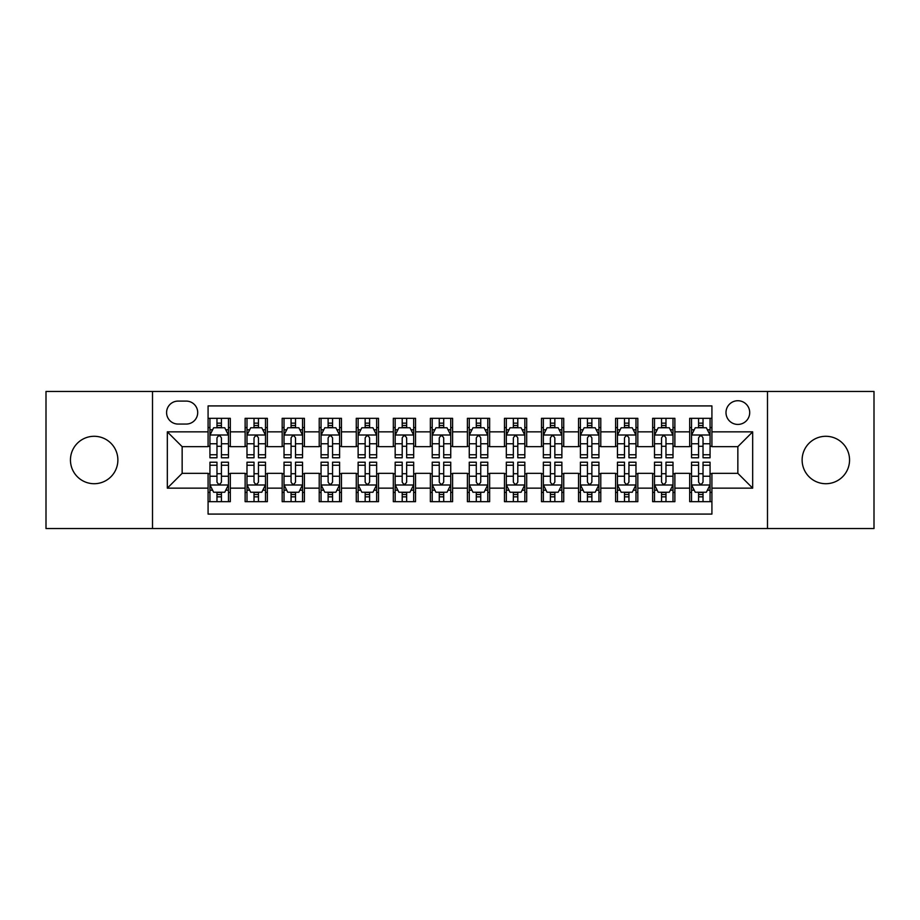 <?xml version="1.0" encoding="UTF-8"?>
<svg xmlns="http://www.w3.org/2000/svg" width="920" height="920" viewBox="0 0 920 920"><rect width="100%" height="100%" fill="white"/><g stroke="black" fill="none" stroke-linecap="round" stroke-linejoin="round"><path stroke-width="1.38" d="M825.838 436.287A23.713 23.713 0 0 0 802.125 460A23.713 23.713 0 0 0 825.838 483.713A23.713 23.713 0 0 0 849.551 460A23.713 23.713 0 0 0 825.838 436.287M94.162 436.287A23.713 23.713 0 0 0 70.449 460A23.713 23.713 0 0 0 94.162 483.713A23.713 23.713 0 0 0 117.875 460A23.713 23.713 0 0 0 94.162 436.287M737.851 400.729A11.857 11.857 0 0 0 725.995 412.585A11.857 11.857 0 0 0 737.851 424.43A11.857 11.857 0 0 0 749.708 412.585A11.857 11.857 0 0 0 737.851 400.729M767.487 528.54L874 528.54L874 391.46L767.487 391.46L767.487 528.54L152.513 528.54L152.513 391.46L46 391.46L46 528.54L152.513 528.54M711.919 418.324L689.689 418.324L689.689 431.848L674.877 431.848L674.877 446.66L689.689 446.66L689.689 431.848M674.877 431.848L674.877 418.324L652.648 418.324L652.648 431.848L637.824 431.848L637.824 446.66L652.648 446.66L652.648 431.848M637.824 431.848L637.824 418.324L615.595 418.324L615.595 431.848L600.783 431.848L600.783 446.66L615.595 446.66L615.595 431.848M600.783 431.848L600.783 418.324L578.553 418.324L578.553 431.848L563.73 431.848L563.73 446.66L578.553 446.66L578.553 431.848M563.73 431.848L563.73 418.324L541.5 418.324L541.5 431.848L526.688 431.848L526.688 446.66L541.5 446.66L541.5 431.848M526.688 431.848L526.688 418.324L504.459 418.324L504.459 431.848L489.635 431.848L489.635 446.66L504.459 446.66L504.459 431.848M489.635 431.848L489.635 418.324L467.406 418.324L467.406 431.848L452.594 431.848L452.594 446.66L467.406 446.66L467.406 431.848M452.594 431.848L452.594 418.324L430.364 418.324L430.364 431.848L415.541 431.848L415.541 446.66L430.364 446.66L430.364 431.848M415.541 431.848L415.541 418.324L393.311 418.324L393.311 431.848L378.499 431.848L378.499 446.66L393.311 446.66L393.311 431.848M378.499 431.848L378.499 418.324L356.27 418.324L356.27 431.848L341.447 431.848L341.447 446.66L356.27 446.66L356.27 431.848M341.447 431.848L341.447 418.324L319.217 418.324L319.217 431.848L304.405 431.848L304.405 446.66L319.217 446.66L319.217 431.848M304.405 431.848L304.405 418.324L282.175 418.324L282.175 431.848L267.352 431.848L267.352 446.66L282.175 446.66L282.175 431.848M267.352 431.848L267.352 418.324L245.122 418.324L245.122 446.66L230.31 446.66L230.31 418.324L208.081 418.324M208.081 501.676L230.31 501.676L230.31 473.34L245.122 473.34L245.122 501.676L267.352 501.676L267.352 473.34L282.175 473.34L282.175 488.152L267.352 488.152M282.175 488.152L282.175 501.676L304.405 501.676L304.405 473.34L319.217 473.34L319.217 488.152L304.405 488.152M319.217 488.152L319.217 501.676L341.447 501.676L341.447 473.34L356.27 473.34L356.27 488.152L341.447 488.152M356.27 488.152L356.27 501.676L378.499 501.676L378.499 473.34L393.311 473.34L393.311 488.152L378.499 488.152M393.311 488.152L393.311 501.676L415.541 501.676L415.541 473.34L430.364 473.34L430.364 488.152L415.541 488.152M430.364 488.152L430.364 501.676L452.594 501.676L452.594 473.34L467.406 473.34L467.406 488.152L452.594 488.152M467.406 488.152L467.406 501.676L489.635 501.676L489.635 473.34L504.459 473.34L504.459 488.152L489.635 488.152M504.459 488.152L504.459 501.676L526.688 501.676L526.688 473.34L541.5 473.34L541.5 488.152L526.688 488.152M541.5 488.152L541.5 501.676L563.73 501.676L563.73 473.34L578.553 473.34L578.553 488.152L563.73 488.152M578.553 488.152L578.553 501.676L600.783 501.676L600.783 473.34L615.595 473.34L615.595 488.152L600.783 488.152M615.595 488.152L615.595 501.676L637.824 501.676L637.824 473.34L652.648 473.34L652.648 488.152L637.824 488.152M652.648 488.152L652.648 501.676L674.877 501.676L674.877 473.34L689.689 473.34L689.689 488.152L674.877 488.152M178.077 424.062L186.219 424.062A11.489 11.489 0 0 0 197.708 412.585A11.489 11.489 0 0 0 186.219 401.097L178.077 401.097A11.489 11.489 0 0 0 166.589 412.585A11.489 11.489 0 0 0 178.077 424.062M767.487 391.46L152.513 391.46M711.919 431.848L711.919 405.916L208.081 405.916L208.081 446.66L182.148 446.66L182.148 473.34L208.081 473.34L208.081 514.084L711.919 514.084L711.919 473.34L737.851 473.34L737.851 446.66L711.919 446.66L711.919 431.848L752.675 431.848L752.675 488.152L711.919 488.152M208.081 488.152L167.325 488.152L167.325 431.848L208.081 431.848M689.689 488.152L689.689 501.676L711.919 501.676M208.081 427.581L209.933 427.581M216.97 427.581L221.421 427.581M228.459 427.581L230.31 427.581M208.081 446.292L209.933 446.292M216.97 446.292L221.421 446.292M228.459 446.292L230.31 446.292M208.081 473.708L209.933 473.708M216.97 473.708L221.421 473.708M228.459 473.708L230.31 473.708M208.081 492.418L209.933 492.418M216.97 492.418L221.421 492.418M228.459 492.418L230.31 492.418M245.122 446.292L246.986 446.292M254.023 446.292L258.462 446.292M265.5 446.292L267.352 446.292M245.122 427.581L246.986 427.581M254.023 427.581L258.462 427.581M265.5 427.581L267.352 427.581M245.122 473.708L246.986 473.708M254.023 473.708L258.462 473.708M265.5 473.708L267.352 473.708M245.122 492.418L246.986 492.418M254.023 492.418L258.462 492.418M265.5 492.418L267.352 492.418M282.175 473.708L284.027 473.708M291.065 473.708L295.516 473.708M302.553 473.708L304.405 473.708M282.175 492.418L284.027 492.418M291.065 492.418L295.516 492.418M302.553 492.418L304.405 492.418M282.175 427.581L284.027 427.581M291.065 427.581L295.516 427.581M302.553 427.581L304.405 427.581M282.175 446.292L284.027 446.292M291.065 446.292L295.516 446.292M302.553 446.292L304.405 446.292M319.217 473.708L321.068 473.708M328.118 473.708L332.557 473.708M339.595 473.708L341.447 473.708M319.217 492.418L321.068 492.418M328.118 492.418L332.557 492.418M339.595 492.418L341.447 492.418M319.217 427.581L321.068 427.581M328.118 427.581L332.557 427.581M339.595 427.581L341.447 427.581M319.217 446.292L321.068 446.292M328.118 446.292L332.557 446.292M339.595 446.292L341.447 446.292M356.27 473.708L358.122 473.708M365.159 473.708L369.61 473.708M376.648 473.708L378.499 473.708M356.27 492.418L358.122 492.418M365.159 492.418L369.61 492.418M376.648 492.418L378.499 492.418M356.27 427.581L358.122 427.581M365.159 427.581L369.61 427.581M376.648 427.581L378.499 427.581M356.27 446.292L358.122 446.292M365.159 446.292L369.61 446.292M376.648 446.292L378.499 446.292M393.311 473.708L395.163 473.708M402.201 473.708L406.651 473.708M413.69 473.708L415.541 473.708M393.311 492.418L395.163 492.418M402.201 492.418L406.651 492.418M413.69 492.418L415.541 492.418M393.311 427.581L395.163 427.581M402.201 427.581L406.651 427.581M413.69 427.581L415.541 427.581M393.311 446.292L395.163 446.292M402.201 446.292L406.651 446.292M413.69 446.292L415.541 446.292M430.364 473.708L432.216 473.708M439.254 473.708L443.704 473.708M450.742 473.708L452.594 473.708M430.364 492.418L432.216 492.418M439.254 492.418L443.704 492.418M450.742 492.418L452.594 492.418M430.364 427.581L432.216 427.581M439.254 427.581L443.704 427.581M450.742 427.581L452.594 427.581M430.364 446.292L432.216 446.292M439.254 446.292L443.704 446.292M450.742 446.292L452.594 446.292M467.406 473.708L469.257 473.708M476.296 473.708L480.746 473.708M487.784 473.708L489.635 473.708M467.406 492.418L469.257 492.418M476.296 492.418L480.746 492.418M487.784 492.418L489.635 492.418M467.406 427.581L469.257 427.581M476.296 427.581L480.746 427.581M487.784 427.581L489.635 427.581M467.406 446.292L469.257 446.292M476.296 446.292L480.746 446.292M487.784 446.292L489.635 446.292M504.459 473.708L506.31 473.708M513.348 473.708L517.799 473.708M524.837 473.708L526.688 473.708M504.459 492.418L506.31 492.418M513.348 492.418L517.799 492.418M524.837 492.418L526.688 492.418M504.459 427.581L506.31 427.581M513.348 427.581L517.799 427.581M524.837 427.581L526.688 427.581M504.459 446.292L506.31 446.292M513.348 446.292L517.799 446.292M524.837 446.292L526.688 446.292M541.5 473.708L543.352 473.708M550.39 473.708L554.841 473.708M561.878 473.708L563.73 473.708M541.5 492.418L543.352 492.418M550.39 492.418L554.841 492.418M561.878 492.418L563.73 492.418M541.5 427.581L543.352 427.581M550.39 427.581L554.841 427.581M561.878 427.581L563.73 427.581M541.5 446.292L543.352 446.292M550.39 446.292L554.841 446.292M561.878 446.292L563.73 446.292M578.553 473.708L580.405 473.708M587.443 473.708L591.882 473.708M598.931 473.708L600.783 473.708M578.553 492.418L580.405 492.418M587.443 492.418L591.882 492.418M598.931 492.418L600.783 492.418M578.553 427.581L580.405 427.581M587.443 427.581L591.882 427.581M598.931 427.581L600.783 427.581M578.553 446.292L580.405 446.292M587.443 446.292L591.882 446.292M598.931 446.292L600.783 446.292M615.595 473.708L617.446 473.708M624.484 473.708L628.935 473.708M635.973 473.708L637.824 473.708M615.595 492.418L617.446 492.418M624.484 492.418L628.935 492.418M635.973 492.418L637.824 492.418M615.595 427.581L617.446 427.581M624.484 427.581L628.935 427.581M635.973 427.581L637.824 427.581M615.595 446.292L617.446 446.292M624.484 446.292L628.935 446.292M635.973 446.292L637.824 446.292M652.648 473.708L654.499 473.708M661.537 473.708L665.976 473.708M673.014 473.708L674.877 473.708M652.648 492.418L654.499 492.418M661.537 492.418L665.976 492.418M673.014 492.418L674.877 492.418M652.648 427.581L654.499 427.581M661.537 427.581L665.976 427.581M673.014 427.581L674.877 427.581M652.648 446.292L654.499 446.292M661.537 446.292L665.976 446.292M673.014 446.292L674.877 446.292M689.689 473.708L691.541 473.708M698.579 473.708L703.029 473.708M710.067 473.708L711.919 473.708M689.689 492.418L691.541 492.418M698.579 492.418L703.029 492.418M710.067 492.418L711.919 492.418M689.689 427.581L691.541 427.581M698.579 427.581L703.029 427.581M710.067 427.581L711.919 427.581M689.689 446.292L691.541 446.292M698.579 446.292L703.029 446.292M710.067 446.292L711.919 446.292M182.148 446.66L167.325 431.848M182.148 473.34L167.325 488.152M752.675 431.848L737.851 446.66M752.675 488.152L737.851 473.34M221.421 423.142L216.97 423.142M228.459 454.756L221.421 454.756L221.421 457.78L228.459 457.78L228.459 435.183L224.756 427.765L213.636 427.765L209.933 435.183L209.933 457.78L216.97 457.78L216.97 454.756L209.933 454.756M209.933 435.183L209.933 418.324M228.459 435.183L228.459 418.324M216.97 427.765L216.97 418.324M221.421 418.324L221.421 427.765M221.421 454.756L221.421 437.954C219.937 435.103 218.454 435.103 216.97 437.954L216.97 454.756M216.97 496.857L221.421 496.857M209.933 465.244L216.97 465.244L216.97 462.219L209.933 462.219L209.933 484.817L213.636 492.234L224.756 492.234L228.459 484.817L228.459 462.219L221.421 462.219L221.421 465.244L228.459 465.244M228.459 484.817L228.459 501.676M209.933 484.817L209.933 501.676M221.421 492.234L221.421 501.676M216.97 501.676L216.97 492.234M216.97 465.244L216.97 482.046C218.454 484.897 219.937 484.897 221.421 482.046L221.421 465.244M258.462 423.142L254.023 423.142M265.5 454.756L258.462 454.756L258.462 457.78L265.5 457.78L265.5 435.183L261.798 427.765L250.689 427.765L246.986 435.183L246.986 457.78L254.023 457.78L254.023 454.756L246.986 454.756M246.986 435.183L246.986 418.324M265.5 435.183L265.5 418.324M254.023 427.765L254.023 418.324M258.462 418.324L258.462 427.765M258.462 454.756L258.462 437.954C256.979 435.103 255.507 435.103 254.023 437.954L254.023 454.756M295.516 423.142L291.065 423.142M302.553 454.756L295.516 454.756L295.516 457.78L302.553 457.78L302.553 435.183L298.85 427.765L287.73 427.765L284.027 435.183L284.027 457.78L291.065 457.78L291.065 454.756L284.027 454.756M284.027 435.183L284.027 418.324M302.553 435.183L302.553 418.324M291.065 427.765L291.065 418.324M295.516 418.324L295.516 427.765M295.516 454.756L295.516 437.954C294.032 435.103 292.548 435.103 291.065 437.954L291.065 454.756M332.557 423.142L328.118 423.142M339.595 454.756L332.557 454.756L332.557 457.78L339.595 457.78L339.595 435.183L335.892 427.765L324.783 427.765L321.068 435.183L321.068 457.78L328.118 457.78L328.118 454.756L321.068 454.756M321.068 435.183L321.068 418.324M339.595 435.183L339.595 418.324M328.118 427.765L328.118 418.324M332.557 418.324L332.557 427.765M332.557 454.756L332.557 437.954C331.073 435.103 329.601 435.103 328.118 437.954L328.118 454.756M369.61 423.142L365.159 423.142M376.648 454.756L369.61 454.756L369.61 457.78L376.648 457.78L376.648 435.183L372.945 427.765L361.824 427.765L358.122 435.183L358.122 457.78L365.159 457.78L365.159 454.756L358.122 454.756M358.122 435.183L358.122 418.324M376.648 435.183L376.648 418.324M365.159 427.765L365.159 418.324M369.61 418.324L369.61 427.765M369.61 454.756L369.61 437.954C368.126 435.103 366.643 435.103 365.159 437.954L365.159 454.756M254.023 496.857L258.462 496.857M246.986 465.244L254.023 465.244L254.023 462.219L246.986 462.219L246.986 484.817L250.689 492.234L261.798 492.234L265.5 484.817L265.5 462.219L258.462 462.219L258.462 465.244L265.5 465.244M265.5 484.817L265.5 501.676M246.986 484.817L246.986 501.676M258.462 492.234L258.462 501.676M254.023 501.676L254.023 492.234M254.023 465.244L254.023 482.046C255.495 484.897 256.979 484.897 258.462 482.046L258.462 465.244M291.065 496.857L295.516 496.857M284.027 465.244L291.065 465.244L291.065 462.219L284.027 462.219L284.027 484.817L287.73 492.234L298.85 492.234L302.553 484.817L302.553 462.219L295.516 462.219L295.516 465.244L302.553 465.244M302.553 484.817L302.553 501.676M284.027 484.817L284.027 501.676M295.516 492.234L295.516 501.676M291.065 501.676L291.065 492.234M291.065 465.244L291.065 482.046C292.548 484.897 294.032 484.897 295.516 482.046L295.516 465.244M328.118 496.857L332.557 496.857M321.068 465.244L328.118 465.244L328.118 462.219L321.068 462.219L321.068 484.817L324.783 492.234L335.892 492.234L339.595 484.817L339.595 462.219L332.557 462.219L332.557 465.244L339.595 465.244M339.595 484.817L339.595 501.676M321.068 484.817L321.068 501.676M332.557 492.234L332.557 501.676M328.118 501.676L328.118 492.234M328.118 465.244L328.118 482.046C329.59 484.897 331.073 484.897 332.557 482.046L332.557 465.244M365.159 496.857L369.61 496.857M358.122 465.244L365.159 465.244L365.159 462.219L358.122 462.219L358.122 484.817L361.824 492.234L372.945 492.234L376.648 484.817L376.648 462.219L369.61 462.219L369.61 465.244L376.648 465.244M376.648 484.817L376.648 501.676M358.122 484.817L358.122 501.676M369.61 492.234L369.61 501.676M365.159 501.676L365.159 492.234M365.159 465.244L365.159 482.046C366.643 484.897 368.126 484.897 369.61 482.046L369.61 465.244M406.651 423.142L402.201 423.142M413.69 454.756L406.651 454.756L406.651 457.78L413.69 457.78L413.69 435.183L409.986 427.765L398.877 427.765L395.163 435.183L395.163 457.78L402.201 457.78L402.201 454.756L395.163 454.756M395.163 435.183L395.163 418.324M413.69 435.183L413.69 418.324M402.201 427.765L402.201 418.324M406.651 418.324L406.651 427.765M406.651 454.756L406.651 437.954C405.168 435.103 403.696 435.103 402.201 437.954L402.201 454.756M402.201 496.857L406.651 496.857M395.163 465.244L402.201 465.244L402.201 462.219L395.163 462.219L395.163 484.817L398.877 492.234L409.986 492.234L413.69 484.817L413.69 462.219L406.651 462.219L406.651 465.244L413.69 465.244M413.69 484.817L413.69 501.676M395.163 484.817L395.163 501.676M406.651 492.234L406.651 501.676M402.201 501.676L402.201 492.234M402.201 465.244L402.201 482.046C403.684 484.897 405.168 484.897 406.651 482.046L406.651 465.244M443.704 423.142L439.254 423.142M450.742 454.756L443.704 454.756L443.704 457.78L450.742 457.78L450.742 435.183L447.028 427.765L435.919 427.765L432.216 435.183L432.216 457.78L439.254 457.78L439.254 454.756L432.216 454.756M432.216 435.183L432.216 418.324M450.742 435.183L450.742 418.324M439.254 427.765L439.254 418.324M443.704 418.324L443.704 427.765M443.704 454.756L443.704 437.954C442.221 435.103 440.737 435.103 439.254 437.954L439.254 454.756M439.254 496.857L443.704 496.857M432.216 465.244L439.254 465.244L439.254 462.219L432.216 462.219L432.216 484.817L435.919 492.234L447.028 492.234L450.742 484.817L450.742 462.219L443.704 462.219L443.704 465.244L450.742 465.244M450.742 484.817L450.742 501.676M432.216 484.817L432.216 501.676M443.704 492.234L443.704 501.676M439.254 501.676L439.254 492.234M439.254 465.244L439.254 482.046C440.737 484.897 442.221 484.897 443.704 482.046L443.704 465.244M480.746 423.142L476.296 423.142M487.784 454.756L480.746 454.756L480.746 457.78L487.784 457.78L487.784 435.183L484.081 427.765L472.972 427.765L469.257 435.183L469.257 457.78L476.296 457.78L476.296 454.756L469.257 454.756M469.257 435.183L469.257 418.324M487.784 435.183L487.784 418.324M476.296 427.765L476.296 418.324M480.746 418.324L480.746 427.765M480.746 454.756L480.746 437.954C479.262 435.103 477.779 435.103 476.296 437.954L476.296 454.756M476.296 496.857L480.746 496.857M469.257 465.244L476.296 465.244L476.296 462.219L469.257 462.219L469.257 484.817L472.972 492.234L484.081 492.234L487.784 484.817L487.784 462.219L480.746 462.219L480.746 465.244L487.784 465.244M487.784 484.817L487.784 501.676M469.257 484.817L469.257 501.676M480.746 492.234L480.746 501.676M476.296 501.676L476.296 492.234M476.296 465.244L476.296 482.046C477.779 484.897 479.262 484.897 480.746 482.046L480.746 465.244M517.799 423.142L513.348 423.142M524.837 454.756L517.799 454.756L517.799 457.78L524.837 457.78L524.837 435.183L521.122 427.765L510.013 427.765L506.31 435.183L506.31 457.78L513.348 457.78L513.348 454.756L506.31 454.756M506.31 435.183L506.31 418.324M524.837 435.183L524.837 418.324M513.348 427.765L513.348 418.324M517.799 418.324L517.799 427.765M517.799 454.756L517.799 437.954C516.316 435.103 514.832 435.103 513.348 437.954L513.348 454.756M513.348 496.857L517.799 496.857M506.31 465.244L513.348 465.244L513.348 462.219L506.31 462.219L506.31 484.817L510.013 492.234L521.122 492.234L524.837 484.817L524.837 462.219L517.799 462.219L517.799 465.244L524.837 465.244M524.837 484.817L524.837 501.676M506.31 484.817L506.31 501.676M517.799 492.234L517.799 501.676M513.348 501.676L513.348 492.234M513.348 465.244L513.348 482.046C514.832 484.897 516.304 484.897 517.799 482.046L517.799 465.244M554.841 423.142L550.39 423.142M561.878 454.756L554.841 454.756L554.841 457.78L561.878 457.78L561.878 435.183L558.175 427.765L547.055 427.765L543.352 435.183L543.352 457.78L550.39 457.78L550.39 454.756L543.352 454.756M543.352 435.183L543.352 418.324M561.878 435.183L561.878 418.324M550.39 427.765L550.39 418.324M554.841 418.324L554.841 427.765M554.841 454.756L554.841 437.954C553.357 435.103 551.873 435.103 550.39 437.954L550.39 454.756M550.39 496.857L554.841 496.857M543.352 465.244L550.39 465.244L550.39 462.219L543.352 462.219L543.352 484.817L547.055 492.234L558.175 492.234L561.878 484.817L561.878 462.219L554.841 462.219L554.841 465.244L561.878 465.244M561.878 484.817L561.878 501.676M543.352 484.817L543.352 501.676M554.841 492.234L554.841 501.676M550.39 501.676L550.39 492.234M550.39 465.244L550.39 482.046C551.873 484.897 553.357 484.897 554.841 482.046L554.841 465.244M591.882 423.142L587.443 423.142M598.931 454.756L591.882 454.756L591.882 457.78L598.931 457.78L598.931 435.183L595.217 427.765L584.108 427.765L580.405 435.183L580.405 457.78L587.443 457.78L587.443 454.756L580.405 454.756M580.405 435.183L580.405 418.324M598.931 435.183L598.931 418.324M587.443 427.765L587.443 418.324M591.882 418.324L591.882 427.765M591.882 454.756L591.882 437.954C590.41 435.103 588.926 435.103 587.443 437.954L587.443 454.756M587.443 496.857L591.882 496.857M580.405 465.244L587.443 465.244L587.443 462.219L580.405 462.219L580.405 484.817L584.108 492.234L595.217 492.234L598.931 484.817L598.931 462.219L591.882 462.219L591.882 465.244L598.931 465.244M598.931 484.817L598.931 501.676M580.405 484.817L580.405 501.676M591.882 492.234L591.882 501.676M587.443 501.676L587.443 492.234M587.443 465.244L587.443 482.046C588.926 484.897 590.398 484.897 591.882 482.046L591.882 465.244M628.935 423.142L624.484 423.142M635.973 454.756L628.935 454.756L628.935 457.78L635.973 457.78L635.973 435.183L632.27 427.765L621.149 427.765L617.446 435.183L617.446 457.78L624.484 457.78L624.484 454.756L617.446 454.756M617.446 435.183L617.446 418.324M635.973 435.183L635.973 418.324M624.484 427.765L624.484 418.324M628.935 418.324L628.935 427.765M628.935 454.756L628.935 437.954C627.452 435.103 625.968 435.103 624.484 437.954L624.484 454.756M624.484 496.857L628.935 496.857M617.446 465.244L624.484 465.244L624.484 462.219L617.446 462.219L617.446 484.817L621.149 492.234L632.27 492.234L635.973 484.817L635.973 462.219L628.935 462.219L628.935 465.244L635.973 465.244M635.973 484.817L635.973 501.676M617.446 484.817L617.446 501.676M628.935 492.234L628.935 501.676M624.484 501.676L624.484 492.234M624.484 465.244L624.484 482.046C625.968 484.897 627.452 484.897 628.935 482.046L628.935 465.244M665.976 423.142L661.537 423.142M673.014 454.756L665.976 454.756L665.976 457.78L673.014 457.78L673.014 435.183L669.311 427.765L658.202 427.765L654.499 435.183L654.499 457.78L661.537 457.78L661.537 454.756L654.499 454.756M654.499 435.183L654.499 418.324M673.014 435.183L673.014 418.324M661.537 427.765L661.537 418.324M665.976 418.324L665.976 427.765M665.976 454.756L665.976 437.954C664.505 435.103 663.021 435.103 661.537 437.954L661.537 454.756M661.537 496.857L665.976 496.857M654.499 465.244L661.537 465.244L661.537 462.219L654.499 462.219L654.499 484.817L658.202 492.234L669.311 492.234L673.014 484.817L673.014 462.219L665.976 462.219L665.976 465.244L673.014 465.244M673.014 484.817L673.014 501.676M654.499 484.817L654.499 501.676M665.976 492.234L665.976 501.676M661.537 501.676L661.537 492.234M661.537 465.244L661.537 482.046C663.021 484.897 664.493 484.897 665.976 482.046L665.976 465.244M703.029 423.142L698.579 423.142M710.067 454.756L703.029 454.756L703.029 457.78L710.067 457.78L710.067 435.183L706.365 427.765L695.244 427.765L691.541 435.183L691.541 457.78L698.579 457.78L698.579 454.756L691.541 454.756M691.541 435.183L691.541 418.324M710.067 435.183L710.067 418.324M698.579 427.765L698.579 418.324M703.029 418.324L703.029 427.765M703.029 454.756L703.029 437.954C701.546 435.103 700.062 435.103 698.579 437.954L698.579 454.756M698.579 496.857L703.029 496.857M691.541 465.244L698.579 465.244L698.579 462.219L691.541 462.219L691.541 484.817L695.244 492.234L706.365 492.234L710.067 484.817L710.067 462.219L703.029 462.219L703.029 465.244L710.067 465.244M710.067 484.817L710.067 501.676M691.541 484.817L691.541 501.676M703.029 492.234L703.029 501.676M698.579 501.676L698.579 492.234M698.579 465.244L698.579 482.046C700.062 484.897 701.546 484.897 703.029 482.046L703.029 465.244M245.122 488.152L230.31 488.152M245.122 431.848L230.31 431.848M228.367 434.999L210.024 434.999M209.933 429.812L212.623 429.812M225.768 429.812L228.459 429.812M216.97 443.762L209.933 443.762M228.459 443.762L221.421 443.762M221.421 425.5L216.97 425.5M210.024 485.001L228.367 485.001M228.459 490.187L225.768 490.187M212.623 490.187L209.933 490.187M221.421 476.238L228.459 476.238M209.933 476.238L216.97 476.238M216.97 494.5L221.421 494.5M265.408 434.999L247.077 434.999M246.986 429.812L249.665 429.812M262.821 429.812L265.5 429.812M254.023 443.762L246.986 443.762M265.5 443.762L258.462 443.762M258.462 425.5L254.023 425.5M302.461 434.999L284.119 434.999M284.027 429.812L286.718 429.812M299.862 429.812L302.553 429.812M291.065 443.762L284.027 443.762M302.553 443.762L295.516 443.762M295.516 425.5L291.065 425.5M339.503 434.999L321.172 434.999M321.068 429.812L323.759 429.812M336.916 429.812L339.595 429.812M328.118 443.762L321.068 443.762M339.595 443.762L332.557 443.762M332.557 425.5L328.118 425.5M376.556 434.999L358.214 434.999M358.122 429.812L360.801 429.812M373.957 429.812L376.648 429.812M365.159 443.762L358.122 443.762M376.648 443.762L369.61 443.762M369.61 425.5L365.159 425.5M247.077 485.001L265.408 485.001M265.5 490.187L262.821 490.187M249.665 490.187L246.986 490.187M258.462 476.238L265.5 476.238M246.986 476.238L254.023 476.238M254.023 494.5L258.462 494.5M284.119 485.001L302.461 485.001M302.553 490.187L299.862 490.187M286.718 490.187L284.027 490.187M295.516 476.238L302.553 476.238M284.027 476.238L291.065 476.238M291.065 494.5L295.516 494.5M321.172 485.001L339.503 485.001M339.595 490.187L336.916 490.187M323.759 490.187L321.068 490.187M332.557 476.238L339.595 476.238M321.068 476.238L328.118 476.238M328.118 494.5L332.557 494.5M358.214 485.001L376.556 485.001M376.648 490.187L373.957 490.187M360.801 490.187L358.122 490.187M369.61 476.238L376.648 476.238M358.122 476.238L365.159 476.238M365.159 494.5L369.61 494.5M413.597 434.999L395.255 434.999M395.163 429.812L397.854 429.812M411.01 429.812L413.69 429.812M402.201 443.762L395.163 443.762M413.69 443.762L406.651 443.762M406.651 425.5L402.201 425.5M395.255 485.001L413.597 485.001M413.69 490.187L411.01 490.187M397.854 490.187L395.163 490.187M406.651 476.238L413.69 476.238M395.163 476.238L402.201 476.238M402.201 494.5L406.651 494.5M450.65 434.999L432.308 434.999M432.216 429.812L434.895 429.812M448.051 429.812L450.742 429.812M439.254 443.762L432.216 443.762M450.742 443.762L443.704 443.762M443.704 425.5L439.254 425.5M432.308 485.001L450.65 485.001M450.742 490.187L448.051 490.187M434.895 490.187L432.216 490.187M443.704 476.238L450.742 476.238M432.216 476.238L439.254 476.238M439.254 494.5L443.704 494.5M487.692 434.999L469.349 434.999M469.257 429.812L471.948 429.812M485.104 429.812L487.784 429.812M476.296 443.762L469.257 443.762M487.784 443.762L480.746 443.762M480.746 425.5L476.296 425.5M469.349 485.001L487.692 485.001M487.784 490.187L485.104 490.187M471.948 490.187L469.257 490.187M480.746 476.238L487.784 476.238M469.257 476.238L476.296 476.238M476.296 494.5L480.746 494.5M524.745 434.999L506.402 434.999M506.31 429.812L508.99 429.812M522.146 429.812L524.837 429.812M513.348 443.762L506.31 443.762M524.837 443.762L517.799 443.762M517.799 425.5L513.348 425.5M506.402 485.001L524.745 485.001M524.837 490.187L522.146 490.187M508.99 490.187L506.31 490.187M517.799 476.238L524.837 476.238M506.31 476.238L513.348 476.238M513.348 494.5L517.799 494.5M561.786 434.999L543.444 434.999M543.352 429.812L546.043 429.812M559.199 429.812L561.878 429.812M550.39 443.762L543.352 443.762M561.878 443.762L554.841 443.762M554.841 425.5L550.39 425.5M543.444 485.001L561.786 485.001M561.878 490.187L559.199 490.187M546.043 490.187L543.352 490.187M554.841 476.238L561.878 476.238M543.352 476.238L550.39 476.238M550.39 494.5L554.841 494.5M598.828 434.999L580.497 434.999M580.405 429.812L583.084 429.812M596.24 429.812L598.931 429.812M587.443 443.762L580.405 443.762M598.931 443.762L591.882 443.762M591.882 425.5L587.443 425.5M580.497 485.001L598.828 485.001M598.931 490.187L596.24 490.187M583.084 490.187L580.405 490.187M591.882 476.238L598.931 476.238M580.405 476.238L587.443 476.238M587.443 494.5L591.882 494.5M635.881 434.999L617.538 434.999M617.446 429.812L620.137 429.812M633.282 429.812L635.973 429.812M624.484 443.762L617.446 443.762M635.973 443.762L628.935 443.762M628.935 425.5L624.484 425.5M617.538 485.001L635.881 485.001M635.973 490.187L633.282 490.187M620.137 490.187L617.446 490.187M628.935 476.238L635.973 476.238M617.446 476.238L624.484 476.238M624.484 494.5L628.935 494.5M672.922 434.999L654.591 434.999M654.499 429.812L657.179 429.812M670.335 429.812L673.014 429.812M661.537 443.762L654.499 443.762M673.014 443.762L665.976 443.762M665.976 425.5L661.537 425.5M654.591 485.001L672.922 485.001M673.014 490.187L670.335 490.187M657.179 490.187L654.499 490.187M665.976 476.238L673.014 476.238M654.499 476.238L661.537 476.238M661.537 494.5L665.976 494.5M709.975 434.999L691.633 434.999M691.541 429.812L694.232 429.812M707.376 429.812L710.067 429.812M698.579 443.762L691.541 443.762M710.067 443.762L703.029 443.762M703.029 425.5L698.579 425.5M691.633 485.001L709.975 485.001M710.067 490.187L707.376 490.187M694.232 490.187L691.541 490.187M703.029 476.238L710.067 476.238M691.541 476.238L698.579 476.238M698.579 494.5L703.029 494.5"/></g></svg>
